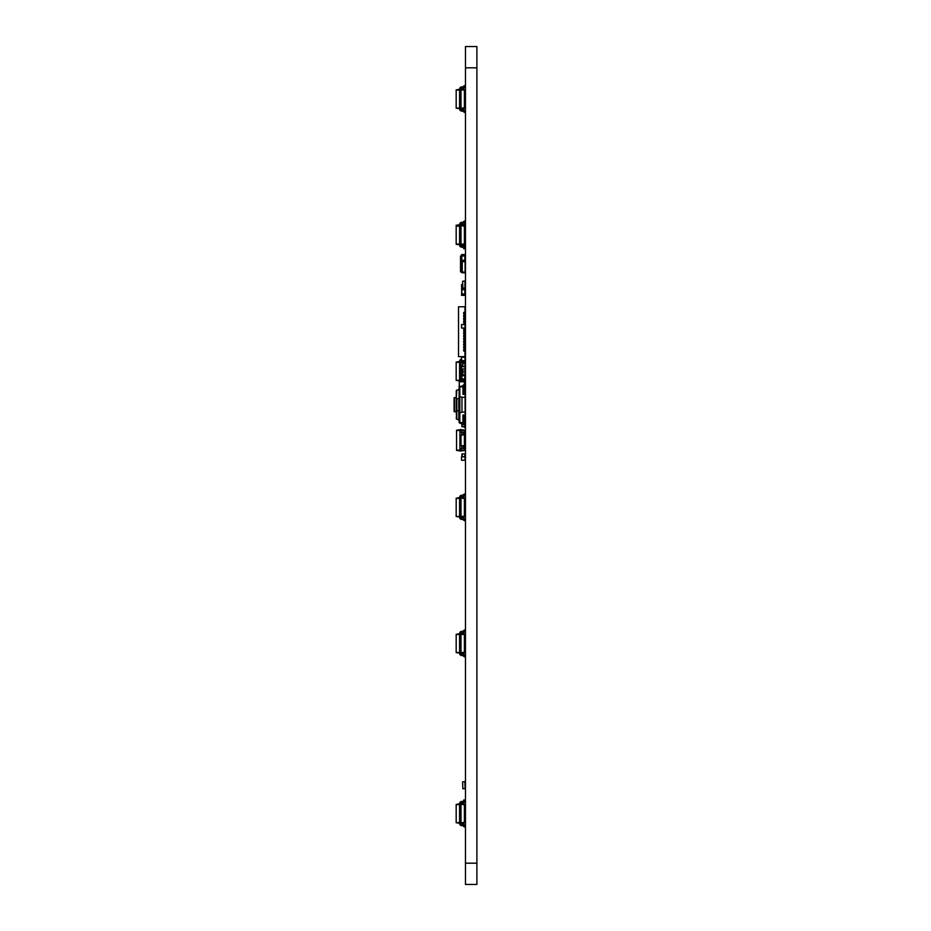 <?xml version="1.0" encoding="UTF-8"?>
<svg xmlns="http://www.w3.org/2000/svg" width="931" height="931" viewBox="0 0 931 931"><rect width="100%" height="100%" fill="white"/><g stroke="black" fill="none" stroke-linecap="round" stroke-linejoin="round"><path stroke-width="1.4" d="M461.532 380.965L460.996 381.047A0.861 0.861 0 0 0 461.473 381.815A0.861 0.861 0 0 1 460.996 381.047A0.861 0.861 0 0 0 461.473 381.815A0.861 0.861 0 0 1 460.996 381.047A0.861 0.861 0 0 0 461.473 381.815A0.861 0.861 0 0 1 460.996 381.047A0.861 0.861 0 0 0 461.473 381.815A0.861 0.861 0 0 1 460.996 381.047A0.861 0.861 0 0 0 461.473 381.815A0.861 0.861 0 0 1 460.996 381.047A0.861 0.861 0 0 0 461.473 381.815A0.861 0.861 0 0 1 460.996 381.047A0.861 0.861 0 0 0 461.473 381.815A0.861 0.861 0 0 1 460.996 381.047L459.565 381.047A2.281 2.281 0 0 0 459.705 381.815M464.394 363.195L464.394 361.868L460.996 361.391A0.861 0.861 0 0 1 461.532 360.6A0.861 0.861 0 0 0 460.996 361.391A0.861 0.861 0 0 1 461.532 360.6A0.861 0.861 0 0 0 460.996 361.391A0.861 0.861 0 0 1 461.532 360.6A0.861 0.861 0 0 0 460.996 361.391A0.861 0.861 0 0 1 461.532 360.6A0.861 0.861 0 0 0 460.996 361.391A0.861 0.861 0 0 1 461.532 360.6A0.861 0.861 0 0 0 460.996 361.391A0.861 0.861 0 0 1 461.532 360.6A0.861 0.861 0 0 0 460.996 361.391A0.861 0.861 0 0 1 461.532 360.6A0.861 0.861 0 0 0 460.996 361.391L460.996 381.047M460.996 224.592L464.394 225.069L464.394 244.457L460.996 244.934A0.861 0.861 0 0 0 461.857 245.796L462.823 245.796A2.281 2.281 0 0 1 465.104 248.077L465.104 248.705L463.673 248.077A0.861 0.861 0 0 0 462.823 247.227A0.861 0.861 0 0 1 463.673 248.1A0.861 0.861 0 0 0 462.823 247.239L461.857 247.239A2.281 2.281 0 0 1 459.565 244.958L459.565 244.934A2.281 2.281 0 0 0 461.857 247.227L462.823 247.239L461.857 247.227M464.394 225.768L460.996 225.29A0.861 0.861 0 0 1 461.857 224.429A0.861 0.861 0 0 0 461.299 224.639A0.861 0.861 0 0 1 461.857 224.429A0.861 0.861 0 0 0 461.299 224.639A0.861 0.861 0 0 1 461.857 224.429A0.861 0.861 0 0 0 461.322 224.639A0.861 0.861 0 0 1 461.857 224.452L462.823 224.452A2.281 2.281 0 0 0 465.104 222.16L465.104 221.555M464.394 90.098L460.996 89.865L460.996 89.19A0.861 0.861 0 0 1 461.857 88.329A0.861 0.861 0 0 0 460.996 89.19A0.861 0.861 0 0 1 461.857 88.329A0.861 0.861 0 0 0 460.996 89.19A0.861 0.861 0 0 1 461.857 88.329A0.861 0.861 0 0 0 460.996 89.19A0.861 0.861 0 0 1 461.857 88.329A0.861 0.861 0 0 0 460.996 89.19L464.394 89.667L464.394 108.357L460.996 108.834A0.861 0.861 0 0 0 461.857 109.695L462.823 109.695A2.281 2.281 0 0 1 465.104 111.976L465.104 112.581L463.673 111.976A0.861 0.861 0 0 0 462.823 111.115L461.857 111.115A2.281 2.281 0 0 1 459.565 108.834L460.996 108.834A0.861 0.861 0 0 0 461.857 109.695L462.823 109.695M459.565 89.19L460.996 89.19A0.861 0.861 0 0 1 461.857 88.329L462.823 88.329A2.281 2.281 0 0 0 465.104 86.036L465.104 85.431L463.673 86.036A0.861 0.861 0 0 1 462.823 86.897L461.857 86.897A2.281 2.281 0 0 0 459.565 89.19L459.565 108.834M464.394 498.422L460.996 498.178L460.996 497.503A0.861 0.861 0 0 1 461.857 496.642A0.861 0.861 0 0 0 460.996 497.503A0.861 0.861 0 0 1 461.857 496.642A0.861 0.861 0 0 0 460.996 497.503A0.861 0.861 0 0 1 461.857 496.642A0.861 0.861 0 0 0 460.996 497.503A0.861 0.861 0 0 1 461.857 496.642A0.861 0.861 0 0 0 460.996 497.503A0.861 0.861 0 0 1 461.857 496.642A0.861 0.861 0 0 0 460.996 497.503A0.861 0.861 0 0 1 461.857 496.642A0.861 0.861 0 0 0 460.996 497.503A0.861 0.861 0 0 1 461.857 496.642A0.861 0.861 0 0 0 460.996 497.503L464.394 497.98L464.394 516.67L460.996 517.147A0.861 0.861 0 0 0 461.857 518.008L462.823 518.008A2.281 2.281 0 0 1 465.104 520.289L465.104 520.895L463.673 520.289A0.861 0.861 0 0 0 462.823 519.44L461.857 519.44A2.281 2.281 0 0 1 459.565 517.147L460.996 517.147A0.861 0.861 0 0 0 461.857 518.008L462.823 518.008M459.565 497.503L460.996 497.503A0.861 0.861 0 0 1 461.857 496.642L462.823 496.642A2.281 2.281 0 0 0 465.104 494.361L465.104 493.744L463.673 494.361A0.861 0.861 0 0 1 462.823 495.211L461.857 495.211A2.281 2.281 0 0 0 459.565 497.503L459.565 517.147M463.673 111.976A0.861 0.861 0 0 0 462.823 111.115A0.861 0.861 0 0 1 463.673 111.976A0.861 0.861 0 0 0 462.823 111.115A0.861 0.861 0 0 1 463.673 111.976A0.861 0.861 0 0 0 462.823 111.115A0.861 0.861 0 0 1 463.673 111.976A0.861 0.861 0 0 0 462.823 111.115A0.861 0.861 0 0 1 463.673 111.976A0.861 0.861 0 0 0 462.823 111.115L461.857 111.115M460.996 89.19A0.861 0.861 0 0 1 461.857 88.329L462.823 88.329M463.673 86.036A0.861 0.861 0 0 1 462.823 86.897A0.861 0.861 0 0 0 463.673 86.036A0.861 0.861 0 0 1 462.823 86.897A0.861 0.861 0 0 0 463.673 86.036A0.861 0.861 0 0 1 462.823 86.897A0.861 0.861 0 0 0 463.673 86.036A0.861 0.861 0 0 1 462.823 86.897A0.861 0.861 0 0 0 463.673 86.036A0.861 0.861 0 0 1 462.823 86.897L461.857 86.897M464.394 634.523L460.996 634.29L460.996 633.604A0.861 0.861 0 0 1 461.857 632.754A0.861 0.861 0 0 0 460.996 633.604A0.861 0.861 0 0 1 461.857 632.754A0.861 0.861 0 0 0 460.996 633.604A0.861 0.861 0 0 1 461.857 632.754A0.861 0.861 0 0 0 460.996 633.604A0.861 0.861 0 0 1 461.857 632.754A0.861 0.861 0 0 0 460.996 633.604A0.861 0.861 0 0 1 461.857 632.754A0.861 0.861 0 0 0 460.996 633.604A0.861 0.861 0 0 1 461.857 632.754A0.861 0.861 0 0 0 460.996 633.604A0.861 0.861 0 0 1 461.857 632.754A0.861 0.861 0 0 0 460.996 633.604A0.861 0.861 0 0 1 461.857 632.754A0.861 0.861 0 0 0 460.996 633.604A0.861 0.861 0 0 1 461.857 632.754A0.861 0.861 0 0 0 460.996 633.604L464.394 634.081L464.394 652.782L460.996 653.259A0.861 0.861 0 0 0 461.857 654.109L462.823 654.109A2.281 2.281 0 0 1 465.104 656.402L465.104 657.007L463.673 656.402A0.861 0.861 0 0 0 462.823 655.54L461.857 655.54A2.281 2.281 0 0 1 459.565 653.259L460.996 653.259A0.861 0.861 0 0 0 461.857 654.109L462.823 654.109M462.823 632.754L461.857 632.754L462.823 632.754A2.281 2.281 0 0 0 465.104 630.462L465.104 629.856L463.673 630.462A0.861 0.861 0 0 1 462.823 631.323L461.857 631.323A2.281 2.281 0 0 0 459.565 633.604L459.565 653.259M463.673 520.289A0.861 0.861 0 0 0 462.823 519.44A0.861 0.861 0 0 1 463.673 520.289A0.861 0.861 0 0 0 462.823 519.44A0.861 0.861 0 0 1 463.673 520.289A0.861 0.861 0 0 0 462.823 519.44A0.861 0.861 0 0 1 463.673 520.289A0.861 0.861 0 0 0 462.823 519.44A0.861 0.861 0 0 1 463.673 520.289A0.861 0.861 0 0 0 462.823 519.44A0.861 0.861 0 0 1 463.673 520.289A0.861 0.861 0 0 0 462.823 519.44A0.861 0.861 0 0 1 463.673 520.289A0.861 0.861 0 0 0 462.823 519.44A0.861 0.861 0 0 1 463.673 520.289A0.861 0.861 0 0 0 462.823 519.44L461.857 519.44M460.996 497.503A0.861 0.861 0 0 1 461.857 496.642L462.823 496.642M463.673 494.361A0.861 0.861 0 0 1 462.823 495.211A0.861 0.861 0 0 0 463.673 494.361A0.861 0.861 0 0 1 462.823 495.211A0.861 0.861 0 0 0 463.673 494.361A0.861 0.861 0 0 1 462.823 495.211A0.861 0.861 0 0 0 463.673 494.361A0.861 0.861 0 0 1 462.823 495.211A0.861 0.861 0 0 0 463.673 494.361A0.861 0.861 0 0 1 462.823 495.211A0.861 0.861 0 0 0 463.673 494.361A0.861 0.861 0 0 1 462.823 495.211A0.861 0.861 0 0 0 463.673 494.361A0.861 0.861 0 0 1 462.823 495.211A0.861 0.861 0 0 0 463.673 494.361A0.861 0.861 0 0 1 462.823 495.211L461.857 495.211M460.996 108.834A0.861 0.861 0 0 0 461.857 109.695A0.861 0.861 0 0 1 460.996 108.834A0.861 0.861 0 0 0 461.857 109.695A0.861 0.861 0 0 1 460.996 108.834A0.861 0.861 0 0 0 461.857 109.695A0.861 0.861 0 0 1 460.996 108.834A0.861 0.861 0 0 0 461.857 109.695A0.861 0.861 0 0 1 460.996 108.834L460.996 108.159L459.565 108.159M463.673 656.402A0.861 0.861 0 0 0 462.823 655.54A0.861 0.861 0 0 1 463.673 656.402A0.861 0.861 0 0 0 462.823 655.54A0.861 0.861 0 0 1 463.673 656.402A0.861 0.861 0 0 0 462.823 655.54A0.861 0.861 0 0 1 463.673 656.402A0.861 0.861 0 0 0 462.823 655.54A0.861 0.861 0 0 1 463.673 656.402A0.861 0.861 0 0 0 462.823 655.54A0.861 0.861 0 0 1 463.673 656.402A0.861 0.861 0 0 0 462.823 655.54A0.861 0.861 0 0 1 463.673 656.402A0.861 0.861 0 0 0 462.823 655.54A0.861 0.861 0 0 1 463.673 656.402A0.861 0.861 0 0 0 462.823 655.54A0.861 0.861 0 0 1 463.673 656.402A0.861 0.861 0 0 0 462.823 655.54L461.857 655.54M463.673 630.462A0.861 0.861 0 0 1 462.823 631.323A0.861 0.861 0 0 0 463.673 630.462A0.861 0.861 0 0 1 462.823 631.323A0.861 0.861 0 0 0 463.673 630.462A0.861 0.861 0 0 1 462.823 631.323A0.861 0.861 0 0 0 463.673 630.462A0.861 0.861 0 0 1 462.823 631.323A0.861 0.861 0 0 0 463.673 630.462A0.861 0.861 0 0 1 462.823 631.323A0.861 0.861 0 0 0 463.673 630.462A0.861 0.861 0 0 1 462.823 631.323A0.861 0.861 0 0 0 463.673 630.462A0.861 0.861 0 0 1 462.823 631.323A0.861 0.861 0 0 0 463.673 630.462A0.861 0.861 0 0 1 462.823 631.323A0.861 0.861 0 0 0 463.673 630.462A0.861 0.861 0 0 1 462.823 631.323L461.857 631.323M460.996 517.147A0.861 0.861 0 0 0 461.857 518.008A0.861 0.861 0 0 1 460.996 517.147A0.861 0.861 0 0 0 461.857 518.008A0.861 0.861 0 0 1 460.996 517.147A0.861 0.861 0 0 0 461.857 518.008A0.861 0.861 0 0 1 460.996 517.147A0.861 0.861 0 0 0 461.857 518.008A0.861 0.861 0 0 1 460.996 517.147A0.861 0.861 0 0 0 461.857 518.008A0.861 0.861 0 0 1 460.996 517.147A0.861 0.861 0 0 0 461.857 518.008A0.861 0.861 0 0 1 460.996 517.147A0.861 0.861 0 0 0 461.857 518.008A0.861 0.861 0 0 1 460.996 517.147L460.996 516.472L459.565 516.472M460.996 653.259A0.861 0.861 0 0 0 461.857 654.109A0.861 0.861 0 0 1 460.996 653.259A0.861 0.861 0 0 0 461.857 654.109A0.861 0.861 0 0 1 460.996 653.259A0.861 0.861 0 0 0 461.857 654.109A0.861 0.861 0 0 1 460.996 653.259A0.861 0.861 0 0 0 461.857 654.109A0.861 0.861 0 0 1 460.996 653.259A0.861 0.861 0 0 0 461.857 654.109A0.861 0.861 0 0 1 460.996 653.259A0.861 0.861 0 0 0 461.857 654.109A0.861 0.861 0 0 1 460.996 653.259A0.861 0.861 0 0 0 461.857 654.109A0.861 0.861 0 0 1 460.996 653.259A0.861 0.861 0 0 0 461.857 654.109A0.861 0.861 0 0 1 460.996 653.259L460.996 652.573L459.565 652.573M463.673 248.705L465.104 248.693M464.394 244.457L460.996 244.958M459.565 244.772L456.178 244.294L459.565 244.76M462.823 224.429L461.857 224.429L462.823 224.452A2.281 2.281 0 0 0 465.104 222.148L465.104 221.543A2.281 2.281 0 0 0 465.104 221.45L465.104 220.845L463.673 221.45A0.861 0.861 0 0 1 462.823 222.311L461.857 222.311A2.281 2.281 0 0 0 459.565 224.592L459.565 244.934L460.996 244.934L460.996 244.259L459.565 244.259M463.673 248.077A0.861 0.861 0 0 0 462.823 247.227A0.861 0.861 0 0 1 463.673 248.077A0.861 0.861 0 0 0 462.823 247.227A0.861 0.861 0 0 1 463.673 248.077M461.299 244.9A0.861 0.861 0 0 0 461.857 245.097A0.861 0.861 0 0 1 461.299 244.9A0.861 0.861 0 0 0 461.857 245.097L462.823 245.097A2.281 2.281 0 0 1 465.104 247.39L465.104 247.995M461.857 245.097L462.823 245.097L461.857 245.097M463.673 221.45A0.861 0.861 0 0 1 462.823 222.311L461.857 222.311L462.823 222.311A0.861 0.861 0 0 0 463.673 221.45M464.394 225.511L460.996 225.267M459.565 224.767L456.178 225.244L456.178 244.283M459.565 225.36L456.178 225.605M464.965 423.966L464.104 423.966L465.104 423.826L465.104 422.558L465.104 426.747M461.683 423.966L463.091 423.966L461.532 423.826M465.104 423.826L465.104 422.558L463.673 422.558M464.79 456.69L464.79 453.897L461.892 453.897L461.892 456.69M464.79 453.897L465.104 459.611M464.394 426.747L461.892 426.747L461.892 423.966M465.104 383.886L464.965 384.794M462.602 374.599L461.683 374.599L461.532 380.314L459.565 380.36L459.565 381.047M464.394 362.31L459.565 362.078L459.565 380.36M459.565 380.86L456.178 380.383L459.565 380.279M460.996 361.391L459.565 361.391L459.565 362.078M459.565 361.577L456.178 362.054L456.178 380.034M461.532 359.133A2.281 2.281 0 0 0 459.565 361.391M459.565 362.159L456.178 362.403M464.394 448.544L464.394 450.569L459.926 451.046L459.926 450.36L460.996 451.046M464.394 430.529L460.996 430.285L460.996 429.61L464.394 430.087L464.394 432.112M464.394 434.963L464.394 445.681M464.394 450.127L460.996 450.36L460.996 448.544M460.996 434.963L460.996 445.681M460.996 429.61L459.926 429.61L460.996 430.285L460.996 432.112M459.926 430.285L459.926 450.36M459.926 450.86L456.539 450.383L456.539 430.262L459.926 429.785M464.394 441.76L465.104 441.76L465.104 438.897L464.394 438.897M464.034 432.112L464.034 434.963L465.104 434.963L465.104 432.112L459.926 432.112M459.926 445.681L465.104 445.681L465.104 448.544L459.926 448.544M464.034 434.963L459.926 434.963M459.926 450.278L456.539 450.034M459.926 430.378L456.539 430.611M464.034 445.681L464.034 448.544M462.602 371.376L462.858 368.874L465.104 369.13L464.86 371.376L462.602 371.376L462.602 375.775L465.104 375.775L465.104 374.949L462.602 374.949M464.86 374.949L464.86 371.376L465.104 374.949M459.821 386.097L459.821 396.978L459.111 396.269L459.111 386.807L462.963 385.795A0.71 0.71 0 0 1 463.184 385.271L464.173 384.34A0.71 0.71 0 0 0 464.394 383.828L464.394 381.815L465.104 381.815L465.104 384.131A0.71 0.71 0 0 1 464.883 384.654L463.906 385.574A0.71 0.71 0 0 0 463.673 386.097L463.673 394.383L462.963 394.383L462.963 390.811M463.906 385.574A0.71 0.71 0 0 0 463.673 386.097A0.71 0.71 0 0 1 463.906 385.574A0.71 0.71 0 0 0 463.673 386.097L465.035 386.097L465.035 386.784M463.673 381.815L465.104 381.745L465.104 384.131M459.111 396.269L459.111 413.085L461.252 412.363A0.71 0.71 0 0 0 461.962 411.653L461.962 397.688A0.71 0.71 0 0 0 461.252 396.978L459.821 396.978L459.821 423.244L462.963 423.558A0.71 0.71 0 0 0 463.184 424.082L464.173 425.002A0.71 0.71 0 0 1 464.394 425.525L464.394 427.538L465.104 427.538L465.104 425.211A0.71 0.71 0 0 0 464.883 424.699L463.906 423.768A0.71 0.71 0 0 1 463.673 423.244L463.673 414.97L462.963 414.97L462.963 418.543M463.906 423.768A0.71 0.71 0 0 1 463.673 423.244A0.71 0.71 0 0 0 463.906 423.768A0.71 0.71 0 0 1 463.673 423.244L465.035 423.244L465.035 422.558M462.963 423.558L462.963 414.97M465.104 427.538L465.104 425.211M456.248 390.706L456.248 410.455L459.111 411.013L459.111 419.974L456.818 419.276M456.784 390.264L456.248 398.887L458.808 398.48L458.808 419.625M456.784 419.09L456.784 410.455L456.295 418.869M454.107 411.455L454.107 397.886L454.107 411.455L454.107 397.886L454.107 411.455L456.248 411.816L456.725 419.264M463.673 386.784L465.104 386.784L465.104 422.558M462.963 386.784L459.821 386.784M465.104 397.269L461.823 397.269M465.104 412.084L461.823 412.084M462.963 422.558L459.821 422.558M462.963 394.383L462.963 385.795M464.325 422.558L464.325 423.244M464.325 386.784L464.325 386.097M459.111 413.085L459.111 422.534L459.821 423.244M456.818 390.066L458.808 389.717M456.818 410.722L456.818 398.619M456.248 411.816L456.248 410.455M456.248 398.887L456.248 397.525L454.107 397.886M462.858 366.767L462.602 363.195L465.104 363.195L465.104 369.095L465.104 366.767L462.858 366.767L462.858 363.195M464.965 384.561L464.965 386.097M464.394 381.815L459.251 381.815L459.251 386.388M465.104 386.784L464.965 385.667M465.104 361.24L465.104 357.946L464.965 361.379L461.532 361.24L461.532 357.946L461.532 361.24M464.965 361.379L461.683 361.379M461.683 365.662L462.602 365.662L461.532 365.802L461.532 373.168M462.602 369.235L461.683 369.235L462.602 369.235M461.532 365.802L461.532 369.095M464.965 291.717L464.965 290.286M461.683 291.717L461.683 290.286M464.965 295.371L465.104 293.952L461.532 293.952L461.532 295.371L464.965 295.371L464.965 288.121M464.965 286.736L464.86 286.003M461.683 295.371L461.683 289.657L465.104 289.657L465.104 288.226L461.683 288.226L461.532 284.572L462.602 284.572M462.602 286.003L461.683 286.003L461.683 284.572M464.965 284.572L464.965 286.003L464.86 284.572M462.602 373.168L461.683 373.168L462.602 372.447M464.965 375.996L465.104 381.745M465.104 380.314L464.965 378.882L461.683 378.882L461.683 381.815M464.965 381.745L464.965 380.314L461.683 380.314L461.683 381.023L465.104 381.023M464.965 254.57L464.965 255.99L461.532 255.99L461.532 254.57L465.104 254.57L465.104 272.783L462.253 272.783L462.253 261.704M465.104 260.284L465.104 255.99M461.683 254.57L461.532 261.704L465.104 261.704M464.965 261.704L464.965 260.284L461.683 260.284L461.683 261.704M461.683 328.084L464.965 328.084L461.532 327.945L461.532 324.651L461.532 327.945M465.104 327.945L465.104 324.651L464.965 328.084M465.104 324.651L461.532 324.651M464.965 324.512L461.683 324.512M461.683 360.658L464.965 360.658L461.532 360.518L461.532 357.236L461.532 360.518M465.104 360.518L465.104 357.236L464.965 360.658M465.104 357.236L461.532 357.236M464.965 357.085L461.683 357.085M461.683 289.657L461.532 288.226L461.683 289.657M464.965 370.282L464.965 371.376M464.86 280.999L462.602 281.255L462.858 288.144L465.104 287.9L464.86 280.999M461.252 271.712L460.531 271.712L460.531 255.99L461.252 255.99M462.253 272.422L461.252 272.422L461.532 255.28M465.104 272.783L462.253 272.783M465.104 272.073L462.253 272.073M456.539 435.219L456.539 445.437M465.104 438.897L464.394 438.001M465.104 441.76L464.394 442.644M461.683 460.263L464.965 460.263L461.532 460.112L461.532 456.83L461.532 460.112M465.104 460.112L465.104 456.83L464.965 460.263M465.104 456.83L461.532 456.83M464.965 456.69L461.683 456.69M464.965 356.666L464.965 351.022L464.965 356.666L458.529 356.666L458.529 306.788L464.965 306.788L458.529 306.788L458.529 356.666L464.965 356.666M464.965 349.591L464.965 348.159L464.965 349.591M464.965 346.728L464.965 345.296L464.965 346.728M464.965 343.876L464.965 342.445L464.965 343.876M464.965 341.014L464.965 339.582L464.965 341.014M464.965 338.162L464.965 336.731L464.965 338.162M464.965 335.3L464.965 333.868L464.965 335.3M464.965 332.437L464.965 331.017L464.965 332.437M464.965 329.586L464.965 328.154L464.965 329.586M464.965 323.872L464.965 322.44L464.965 323.872M464.965 321.009L464.965 319.577L464.965 321.009M464.965 318.158L464.965 316.726L464.965 318.158M464.965 315.295L464.965 313.863L464.965 315.295M464.965 312.432L464.965 306.788L464.965 312.432M465.104 356.736L465.104 353.873L465.104 356.736L463.673 356.736L465.104 356.736M465.104 351.022L463.673 351.022L463.673 349.591L465.104 349.591L465.104 348.159L463.673 348.159L463.673 346.728L465.104 346.728L465.104 345.296L463.673 345.296L463.673 343.876L465.104 343.876L465.104 342.445L463.673 342.445L463.673 341.014L465.104 341.014L465.104 339.582L463.673 339.582L463.673 338.162L465.104 338.162L465.104 336.731L463.673 336.731L463.673 335.3L465.104 335.3L465.104 333.868L463.673 333.868L463.673 332.437L465.104 332.437L465.104 331.017L463.673 331.017L463.673 329.586L465.104 329.586L465.104 328.154L463.673 328.154L465.104 328.154L465.104 323.872L463.673 323.872L463.673 324.512L463.673 323.872L465.104 323.872L465.104 322.44L463.673 322.44L463.673 321.009L465.104 321.009L465.104 319.577L463.673 319.577L463.673 318.158L465.104 318.158L465.104 316.726L463.673 316.726L463.673 315.295L465.104 315.295L465.104 313.863L463.673 313.863L463.673 312.432L465.104 312.432L464.965 311.361L465.104 312.432L463.673 312.432L463.673 313.863L465.104 313.863L465.104 312.432L465.104 315.295L463.673 315.295L463.673 316.726L465.104 316.726L465.104 315.295L465.104 318.158L463.673 318.158L463.673 319.577L465.104 319.577L465.104 318.158L465.104 321.009L463.673 321.009L463.673 322.44L465.104 322.44L465.104 321.009L465.104 329.586L463.673 329.586L463.673 331.017L465.104 331.017L465.104 329.586L465.104 332.437L463.673 332.437L463.673 333.868L465.104 333.868L465.104 332.437L465.104 335.3L463.673 335.3L463.673 336.731L465.104 336.731L465.104 335.3L465.104 338.162L463.673 338.162L463.673 339.582L465.104 339.582L465.104 338.162L465.104 341.014L463.673 341.014L463.673 342.445L465.104 342.445L465.104 341.014L465.104 343.876L463.673 343.876L463.673 345.296L465.104 345.296L465.104 343.876L465.104 346.728L463.673 346.728L463.673 348.159L465.104 348.159L465.104 346.728L465.104 349.591L463.673 349.591L463.673 351.022L465.104 351.022L465.104 349.591L465.104 351.022M465.104 308.859L465.104 306.718L463.673 306.718L465.104 306.718L465.104 308.859M464.394 804.209L460.996 803.732L464.394 804.209L464.394 822.911L460.996 823.388A0.861 0.861 0 0 0 461.857 824.238L462.823 824.238A2.281 2.281 0 0 1 465.104 826.53L465.104 827.135L463.673 826.53A0.861 0.861 0 0 0 462.823 825.669L461.857 825.669A2.281 2.281 0 0 1 459.565 823.388L460.996 823.388A0.861 0.861 0 0 0 461.857 824.238L462.823 824.238A2.281 2.281 0 0 1 465.104 826.53L465.104 827.135M464.394 804.652L460.996 804.419L460.996 803.732A0.861 0.861 0 0 1 461.857 802.883L462.823 802.883A2.281 2.281 0 0 0 465.104 800.59L465.104 799.985L463.673 800.59A0.861 0.861 0 0 1 462.823 801.451L461.857 801.451A2.281 2.281 0 0 0 459.565 803.732L459.565 823.388M464.394 516.228L460.996 516.472L460.996 498.178L459.565 498.178M459.565 516.973L456.178 516.496L459.565 516.379M459.565 497.678L456.178 498.155L456.178 516.146M459.565 498.271L456.178 498.504M463.673 800.59A0.861 0.861 0 0 1 462.823 801.451A0.861 0.861 0 0 0 463.673 800.59A0.861 0.861 0 0 1 462.823 801.451A0.861 0.861 0 0 0 463.673 800.59A0.861 0.861 0 0 1 462.823 801.451A0.861 0.861 0 0 0 463.673 800.59A0.861 0.861 0 0 1 462.823 801.451A0.861 0.861 0 0 0 463.673 800.59A0.861 0.861 0 0 1 462.823 801.451A0.861 0.861 0 0 0 463.673 800.59A0.861 0.861 0 0 1 462.823 801.451A0.861 0.861 0 0 0 463.673 800.59A0.861 0.861 0 0 1 462.823 801.451A0.861 0.861 0 0 0 463.673 800.59A0.861 0.861 0 0 1 462.823 801.451L461.857 801.451A2.281 2.281 0 0 0 459.565 803.732L460.996 803.732A0.861 0.861 0 0 1 461.857 802.883L462.823 802.883M461.857 824.238L462.823 824.238L461.857 824.238A0.861 0.861 0 0 1 460.996 823.388A0.861 0.861 0 0 0 461.857 824.238A0.861 0.861 0 0 1 460.996 823.388A0.861 0.861 0 0 0 461.857 824.238A0.861 0.861 0 0 1 460.996 823.388A0.861 0.861 0 0 0 461.857 824.238A0.861 0.861 0 0 1 460.996 823.388A0.861 0.861 0 0 0 461.857 824.238A0.861 0.861 0 0 1 460.996 823.388A0.861 0.861 0 0 0 461.857 824.238A0.861 0.861 0 0 1 460.996 823.388A0.861 0.861 0 0 0 461.857 824.238A0.861 0.861 0 0 1 460.996 823.388A0.861 0.861 0 0 0 461.857 824.238M464.394 822.469L460.996 822.701L460.996 823.388M459.565 804.419L460.996 804.419L460.996 822.701L459.565 822.701M459.565 823.202L456.178 822.725L459.565 822.62M456.178 804.396L459.565 803.918L456.178 804.396L456.178 822.376M462.823 801.451L461.857 801.451L462.823 801.451M459.565 804.5L456.178 804.745M464.394 652.34L460.996 652.573L460.996 634.29L459.565 634.29M459.565 653.073L456.178 652.596L459.565 652.491M460.996 633.604L459.565 633.604M459.565 633.79L456.178 634.267L456.178 652.247M459.565 634.372L456.178 634.616M464.394 107.915L460.996 108.159L460.996 89.865L459.565 89.865M459.565 108.648L456.178 108.182L459.565 108.066M459.565 89.364L456.178 89.842L456.178 107.821M459.565 89.958L456.178 90.191M465.104 799.985L463.673 799.985M464.86 781.633L462.602 781.889L462.858 788.778L465.104 788.534L464.86 781.633M464.394 244.015L460.996 244.259L460.996 225.965L459.565 225.965M464.394 226.21L459.565 225.29A2.281 2.281 0 0 1 461.857 222.998L462.823 222.998A0.861 0.861 0 0 0 463.673 222.148L465.104 221.543M459.565 244.166L456.178 243.934M459.565 226.058L456.178 226.291M459.565 225.465L456.178 225.942M463.673 826.53A0.861 0.861 0 0 0 462.823 825.669L461.857 825.669M465.465 46.55L465.465 884.45L476.893 884.45L476.893 46.55L465.465 46.55L476.893 46.55M465.465 884.45L476.893 884.45M462.218 456.69L462.218 453.897M464.79 423.966L464.79 424.606M462.218 423.966L462.218 426.747M461.718 432.112L461.718 434.963M463.324 432.112L463.324 434.963M461.718 445.681L461.718 448.544M463.324 445.681L463.324 448.544M462.858 371.376L462.858 374.949M454.456 411.816L454.456 397.525M464.86 366.767L464.86 363.195M461.823 288.226L461.823 286.003M464.825 376.019L464.825 378.882M461.823 374.599L461.823 378.882M464.825 255.99L464.825 260.284M461.823 255.99L461.823 260.284M464.825 293.952L464.825 289.657M461.823 293.952L461.823 289.657M461.823 369.235L461.823 372.447M461.252 270.211L460.531 270.211M461.252 257.491L460.531 257.491M462.253 270.84L461.252 270.84M464.825 381.023L464.825 381.745M461.823 381.023L461.823 381.815M465.465 863.188L476.893 863.188M465.465 67.812L476.893 67.812"/></g></svg>
